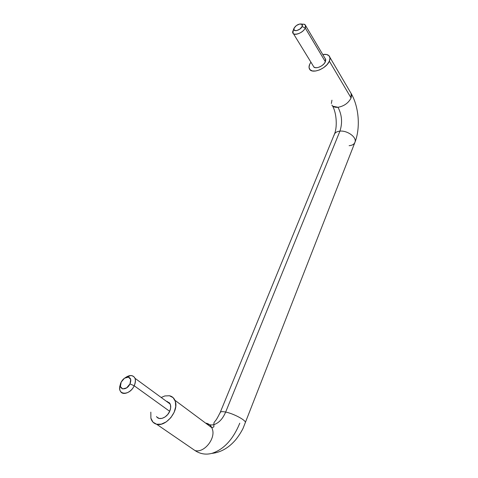 <?xml version="1.0" encoding="UTF-8"?>
<svg xmlns="http://www.w3.org/2000/svg" width="478" height="478" viewBox="0 0 478 478"><rect width="100%" height="100%" fill="white"/><g stroke="black" fill="none" stroke-linecap="round" stroke-linejoin="round"><path stroke-width="0.72" d="M351.617 94.793L351.091 97.972C348.438 103.045 344.076 106.152 338.012 107.293C341.973 114.959 342.612 122.906 339.93 131.133C346.903 130.309 356.182 136.654 355.166 141.488C354.67 143.95 352.662 145.354 349.131 145.688M206.329 423.191C209.37 423.95 211.407 425.988 212.429 429.304C215.739 438.84 203.783 453.449 194.94 450.515C203.783 453.449 215.739 438.84 212.429 429.304C211.407 425.988 209.37 423.95 206.329 423.191C208.671 424.882 211.24 425.348 214.042 424.584C211.24 425.348 208.671 424.882 206.329 423.191M245.477 422.444C245.405 419.911 233.288 413.536 225.658 412.054C222.796 418.782 218.924 422.958 214.042 424.584C218.924 422.958 222.796 418.782 225.658 412.054C233.288 413.536 245.405 419.911 245.477 422.444M313.717 66.83L315.127 67.625L317.207 67.673L319.639 66.95L322.053 65.576L324.066 63.759L325.369 61.782L305.251 28.017C303.321 32.546 294.394 36.292 293.02 33.191L293.235 30.305C289.764 36.788 302.401 34.47 305.251 28.017L302.12 26.553C300.22 30.837 291.795 32.42 294.101 28.1L296.414 25.519L299.712 23.996L302.078 24.42L302.12 26.553L299.79 29.152L296.468 30.676L294.119 30.234L294.101 28.1C296.007 25.28 298.392 23.906 301.26 23.978C302.425 24.324 302.711 25.185 302.12 26.553L305.251 28.017C306.129 25.961 305.693 24.677 303.936 24.157L305.448 25.191L305.251 28.017L325.369 61.782L325.482 58.931M120.372 384.533C116.148 395.109 129.418 396.507 134.204 385.77L129.992 383.9C126.479 391.625 117.23 389.648 121.173 382.125L124.477 378.223L128.421 377.112L130.709 379.442L129.992 383.9L126.652 387.849L122.673 388.949L120.414 386.559L121.173 382.125C122.882 379.024 125.057 377.333 127.692 377.052C130.781 377.5 131.546 379.783 129.992 383.9L134.204 385.77C136.505 379.598 135.34 376.18 130.709 375.529L125.35 377.692C129.401 374.877 132.496 374.83 134.623 377.554C135.83 379.723 135.692 382.466 134.204 385.77L169.69 411.325C171.016 408.134 171.046 405.464 169.78 403.318L166.93 401.359M322.787 54.552L323.146 54.492C326.301 54.038 328.434 54.689 329.533 56.458C330.22 57.724 330.161 59.296 329.354 61.166L351.091 97.972L351.127 93.246M355.166 141.488C356.182 136.654 346.903 130.309 339.93 131.133L225.658 412.054C221.906 411.319 220.083 411.582 220.197 412.855C220.083 411.582 221.906 411.319 225.658 412.054L339.93 131.133C336.494 131.522 334.546 132.908 334.08 135.292C334.546 132.908 336.494 131.522 339.93 131.133C342.612 122.906 341.973 114.959 338.012 107.293L332.915 106.23M169.457 395.748C172.552 396.453 174.56 398.503 175.474 401.896C178.497 411.654 165.597 427.063 156.623 424.243L194.94 450.515L156.623 424.243L161.319 424.147L166.32 421.841L170.831 417.676L174.135 412.323L175.725 406.629L175.366 401.484L173.156 397.678L169.457 395.748L164.838 395.951L161.194 397.481M323.146 54.492L326.617 54.504L329.031 55.771L329.999 58.107L329.354 61.166L327.179 64.482L323.809 67.523L319.77 69.824L315.701 71.013L312.236 70.929L309.899 69.591L309.027 67.219L309.732 64.183L310.921 62.17M313.472 66.496C314.924 69.686 323.606 66.275 325.369 61.782L325.763 59.947L325.094 58.436M150.827 412.144L150.893 418.184L152.966 422.134L156.623 424.243C153.707 423.454 151.807 421.482 150.923 418.322M169.146 402.536L170.455 404.836L170.652 407.925L169.69 411.325L167.712 414.522L165.018 417.001L162.036 418.381L159.234 418.453L157.029 417.21M239.777 423.185C233.162 439.324 223.919 449.368 212.035 453.323C205.922 454.96 200.222 454.022 194.94 450.515M331.374 103.511L331.947 100.183M331.887 105.076C332.987 106.815 335.024 107.556 338.012 107.293C344.076 106.152 348.438 103.045 351.091 97.972L329.354 61.166C326.426 68.683 311.919 74.365 309.523 69.059C308.8 67.745 308.872 66.119 309.732 64.183M156.503 416.541C159.019 420.897 167.037 417.76 169.69 411.325L134.204 385.77C131.229 392.444 122.912 395.856 120.522 391.446C119.542 389.773 119.434 387.646 120.193 385.071M211.652 453.425C220.728 452.493 228.783 447.892 235.815 439.623C239.807 434.657 242.537 429.507 243.159 428.121L354.981 142.259C360.573 127.751 358.888 107.209 351.485 94.106L329.874 57.3M174.942 400.295L211.844 427.738L213.851 426.89L213.935 422.791L215.321 420.861C216.032 420.365 217.657 417.557 220.209 412.442L334.277 134.497M305.645 25.681L325.685 59.439M301.582 24.073L304.378 24.294M134.999 378.301L170.18 404.059M127.512 377.046L130.404 375.541M334.403 134.187C337.337 127.757 336.817 113.34 332.509 105.877M293.886 28.626L293.169 30.449M292.823 32.701L313.269 65.994"/></g></svg>
